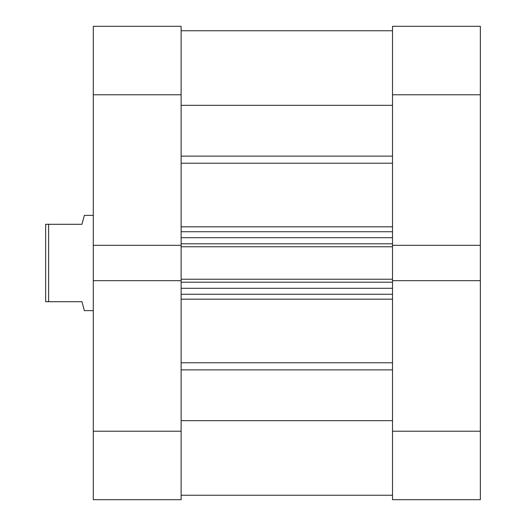 <?xml version="1.0" encoding="UTF-8"?>
<svg xmlns="http://www.w3.org/2000/svg" width="526" height="526" viewBox="0 0 526 526"><rect width="100%" height="100%" fill="white"/><g stroke="black" fill="none" stroke-linecap="round" stroke-linejoin="round"><path stroke-width="0.79" d="M181.122 30.764L392.514 30.764L181.122 30.764M181.122 431.221L181.122 499.7L93.293 499.7L93.293 431.221L181.122 431.221L181.122 94.779L93.293 94.779L93.293 26.3L181.122 26.3L181.122 94.779M392.514 245.313L480.35 245.313L480.35 94.779L392.514 94.779L392.514 246.773L181.122 246.773M181.122 279.227L392.514 279.227L392.514 246.773M392.514 279.227L392.514 280.687L480.35 280.687L480.35 245.313M181.122 420.675L392.514 420.675M181.122 105.325L392.514 105.325M392.514 294.264L181.122 294.264M181.122 231.736L392.514 231.736M181.122 280.687L93.293 280.687L93.293 431.221M181.122 245.313L93.293 245.313L93.293 280.687M93.293 245.313L93.293 94.779M392.514 431.221L480.35 431.221L480.35 499.7L392.514 499.7L392.514 280.687M392.514 94.779L392.514 26.3L480.35 26.3L480.35 94.779M480.35 431.221L480.35 280.687M93.293 215.364L84.357 215.364L81.977 224.293L48.629 224.293L48.629 301.707L81.977 301.707L84.357 310.636L93.293 310.636M48.629 301.707L45.65 301.707L45.65 224.293L48.629 224.293M181.122 226.831L392.514 226.831M392.514 163.218L181.122 163.218M181.122 362.782L392.514 362.782M392.514 299.169L181.122 299.169M392.514 369.883L181.122 369.883M181.122 156.117L392.514 156.117M392.514 282.206L181.122 282.206M181.122 288.307L392.514 288.307M181.122 243.794L392.514 243.794M392.514 237.693L181.122 237.693M181.122 495.236L392.514 495.236"/></g></svg>
